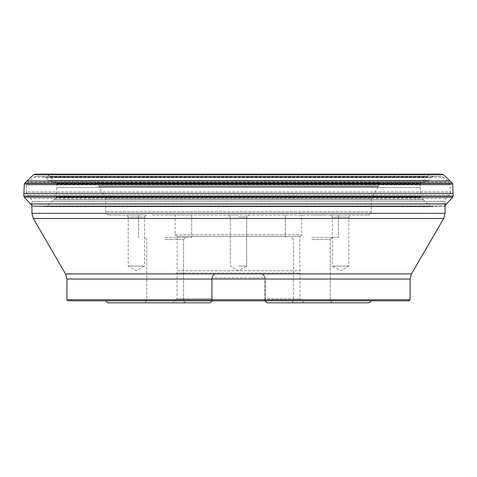 <?xml version="1.0" encoding="UTF-8"?>
<svg xmlns="http://www.w3.org/2000/svg" width="477" height="477" viewBox="0 0 477 477"><rect width="100%" height="100%" fill="white"/><g stroke="black" fill="none" stroke-linecap="round" stroke-linejoin="round"><path stroke-width="0.36" stroke-dasharray="2.38 1.79" d="M423.26 199.797L430.141 206.183L46.859 206.183L430.141 206.183L431.28 206.63L42.972 206.613L434.028 206.613L33.605 206.398L443.395 206.398L444.498 205.921L32.502 205.921L33.605 206.398L42.972 206.613L45.72 206.63L46.859 206.183L53.74 199.797L423.26 199.797L53.74 199.797M53.788 199.75L423.212 199.75L53.788 199.75L55.791 197.83L56.298 196.721L420.702 196.721L420.261 187.407L56.739 187.407L420.261 187.407L420.183 184.671L56.817 184.671L56.393 183.55L50.049 176.812L48.153 174.868L47.044 174.391L439.353 174.171L37.647 174.171L442.113 174.159L34.887 174.159L442.113 174.159M423.212 199.75L421.209 197.83L55.791 197.83L421.209 197.83L420.702 196.721L56.298 196.721L56.817 184.671L420.183 184.671L420.607 183.55L56.393 183.55L420.607 183.55L426.903 176.866L50.097 176.866L426.951 176.812L50.049 176.812L426.951 176.812L428.847 174.868L48.153 174.868L428.847 174.868L429.956 174.391L34.887 174.159M450.121 180.986L26.879 180.986M26.825 181.033L450.175 181.033M453.078 193.376L23.922 193.376M30.564 203.923L446.436 203.923M446.389 203.971L30.611 203.971M31.929 205.331L32.502 205.921L444.498 205.921M410.083 299.777L66.917 299.777M97.63 182.506L379.37 182.506L97.63 182.506L98.65 183.532L378.35 183.532L98.65 183.532L98.65 185.97L378.35 185.97L378.13 186.787L98.87 186.787L378.13 186.787L371.273 198.665L105.727 198.665L98.65 185.97L378.35 185.97L378.35 183.532L379.37 182.506M53.108 182.506L423.892 182.506L53.108 182.506L48.606 180.544L45.935 177.653L431.065 177.653L45.935 177.653L43.031 176.341L440.921 176.18L36.079 176.18L441.016 176.18L35.984 176.18L441.016 176.18L443.795 177.265L33.205 177.265L29.198 180.986M29.145 181.033L27.952 182.142L449.048 182.142L27.952 182.142L26.652 184.927L26.301 191.867L450.699 191.867L26.301 191.867L27.38 194.849L449.62 194.849L27.38 194.849L30.844 198.593L446.156 198.593L30.844 198.593L31.929 201.366L445.071 201.366L445.071 203.923M447.802 180.986L443.795 177.265L33.205 177.265L36.079 176.18L433.969 176.341L431.065 177.653L428.394 180.544L48.606 180.544L428.394 180.544L423.892 182.506M31.929 203.923L31.929 201.366L445.071 201.366L446.156 198.593L449.62 194.849L450.699 191.867L450.348 184.927L26.652 184.927L450.348 184.927L449.048 182.142L447.855 181.033M177.211 236.455L299.789 236.455L177.211 236.455L177.211 270.793L299.789 270.793L177.211 270.793L177.015 273.017L299.985 273.017L177.015 273.017L177.015 298.757L211.699 298.757L177.015 298.757L172.93 302.841L210.101 302.841L172.93 302.841M211.699 277.823L211.699 298.757L211.699 277.823L214.507 274.114L211.699 277.823L212.146 277.823A4.084 4.084 0 0 1 216.23 273.732L260.77 273.732L262.493 274.114L265.301 277.823L262.493 274.114L260.77 273.732L216.23 273.732L214.507 274.114L216.23 273.732L260.77 273.732A4.084 4.084 0 0 1 264.854 277.823L264.854 300.802L265.301 298.757L265.301 277.823L265.301 298.757L299.985 298.757L265.301 298.757L264.854 300.802L266.899 302.841L264.854 300.802L212.146 300.802L211.699 298.757L212.146 300.802L210.101 302.841L212.146 300.802L212.146 277.823A4.084 4.084 0 0 1 216.23 273.732L260.77 273.732A4.084 4.084 0 0 1 264.854 277.823L264.854 300.802L212.146 300.802L212.146 277.823A4.084 4.084 0 0 1 214.507 274.114A4.084 4.084 0 0 0 212.146 277.823A4.084 4.084 0 0 1 214.507 274.114A4.084 4.084 0 0 0 212.146 277.823A4.084 4.084 0 0 1 216.23 273.732A4.084 4.084 0 0 0 212.146 277.823L211.699 277.823M212.146 299.717L212.146 277.823L212.146 299.717M266.899 302.841L369.234 302.841M264.854 299.717L264.854 277.823A4.084 4.084 0 0 0 262.493 274.114A4.084 4.084 0 0 1 264.854 277.823A4.084 4.084 0 0 0 262.493 274.114A4.084 4.084 0 0 1 264.854 277.823L212.146 277.823L265.301 277.823L264.854 277.823L264.854 299.717M176.812 236.455L300.188 236.455L176.812 236.455L175.178 234.821L175.178 215.008L301.822 215.008L175.178 215.008M185.553 302.841L144.698 302.841L185.553 302.841L144.698 302.841L185.553 302.841L183.508 300.802L146.743 300.802L183.508 300.802L146.743 300.802L183.508 300.802L185.553 302.841M165.125 239.52L183.508 239.52L165.125 239.52M165.125 215.008L191.682 215.008L165.125 215.008M165.125 237.474L191.682 237.474L165.125 237.474M332.302 302.841L291.447 302.841L332.302 302.841L291.447 302.841L332.302 302.841L330.257 300.802L293.492 300.802L330.257 300.802L293.492 300.802L330.257 300.802L332.302 302.841M311.875 239.52L330.257 239.52L311.875 239.52M311.875 215.008L338.431 215.008L311.875 215.008M311.875 237.474L338.431 237.474L311.875 237.474M212.146 300.802L105.727 300.802L212.146 300.802M107.766 302.841L210.101 302.841M67.937 300.802L409.063 300.802M264.854 300.802L371.273 300.802L264.854 300.802M146.743 239.52L144.698 237.474L146.743 239.52L146.743 300.802L144.698 302.841L146.743 300.802L146.743 239.52M293.492 239.52L291.447 237.474L293.492 239.52L293.492 300.802L291.447 302.841L293.492 300.802L293.492 239.52M152.235 215.008L324.765 215.008L152.235 215.008M335.092 215.008L368.005 215.008L335.092 215.008M141.907 215.008L108.995 215.008L141.907 215.008M238.5 215.008L228.286 215.008L238.5 215.008M330.424 215.008L350.845 215.008L330.424 215.008L332.463 217.047L348.806 217.047L332.463 217.047L332.463 266.077L348.806 266.077L332.463 266.077L340.632 270.793L348.806 266.077L348.806 217.047L350.845 215.008M146.576 215.008L126.155 215.008L146.576 215.008L144.537 217.047L128.194 217.047L144.537 217.047L144.537 266.077L128.194 266.077L144.537 266.077L136.368 270.793L128.194 266.077L128.194 217.047L126.155 215.008M108.995 215.008C107.009 214.811 105.918 213.726 105.727 211.74L105.727 198.665L371.273 198.665L371.273 211.74L105.727 211.74L371.273 211.74C371.082 213.726 369.991 214.811 368.005 215.008M238.5 217.047L246.669 217.047L238.5 217.047M238.5 266.077L246.669 266.077L238.5 266.077M443.252 174.6L33.748 174.6M24.828 182.959L452.172 182.959M24.321 184.062L452.679 184.062M453.15 196.113L23.85 196.113M452.727 197.234L24.273 197.234M66.917 279.039L410.083 279.039M445.071 213.356L31.929 213.356M411.472 273.905L65.528 273.905M33.312 218.484L443.688 218.484M260.77 273.732A4.084 4.084 0 0 1 264.854 277.823A4.084 4.084 0 0 0 260.77 273.732M175.178 234.821L301.822 234.821L175.178 234.821M45.72 206.63L431.28 206.63L45.72 206.63M304.07 302.841L299.985 298.757L299.789 236.455M300.188 236.455L301.822 234.821L301.822 215.008M183.508 239.52L183.508 300.802L183.508 239.52L185.553 237.474L183.508 239.52M138.569 215.008L138.569 237.474L138.569 215.008M191.682 215.008L191.682 237.474L191.682 215.008M330.257 239.52L330.257 300.802L330.257 239.52L332.302 237.474L330.257 239.52M285.318 215.008L285.318 237.474L285.318 215.008M338.431 215.008L338.431 237.474L338.431 215.008M246.669 266.077L246.669 217.047L248.714 215.008L246.669 217.047L246.669 266.077L238.5 270.793L230.331 266.077L230.331 217.047L228.286 215.008L230.331 217.047L230.331 266.077L238.5 270.793L246.669 266.077"/><path stroke-width="0.72" d="M34.887 174.159L33.748 174.6L26.879 180.986L450.121 180.986L443.252 174.6L442.113 174.159L34.887 174.159L442.113 174.159M452.679 184.062L452.172 182.959L450.175 181.033L26.825 181.033L24.828 182.959L24.321 184.062L452.679 184.062L453.15 196.113L23.85 196.113L24.273 197.234L30.564 203.923L446.436 203.923L452.727 197.234L453.15 196.113M23.85 196.113L23.922 193.376L453.078 193.376M31.929 205.331L30.611 203.971L446.389 203.971L444.498 205.921M410.083 279.039L66.917 279.039L66.917 299.777L410.083 299.777L410.083 279.039L411.472 273.905L443.688 218.484L33.312 218.484L31.929 213.356L445.071 213.356L443.688 218.484M445.071 203.923L445.071 213.356M411.472 273.905L65.528 273.905L33.312 218.484M210.101 302.841L212.146 300.802L210.101 302.841L107.766 302.841L105.727 300.802M264.854 300.802L266.899 302.841L264.854 300.802M410.083 299.777L409.063 300.802L67.937 300.802L66.917 299.777M371.273 300.802L369.234 302.841L266.899 302.841M33.748 174.6L443.252 174.6M452.172 182.959L24.828 182.959M24.273 197.234L452.727 197.234M23.922 193.376L24.321 184.062M31.929 203.923L31.929 213.356M65.528 273.905L66.917 279.039"/></g></svg>
